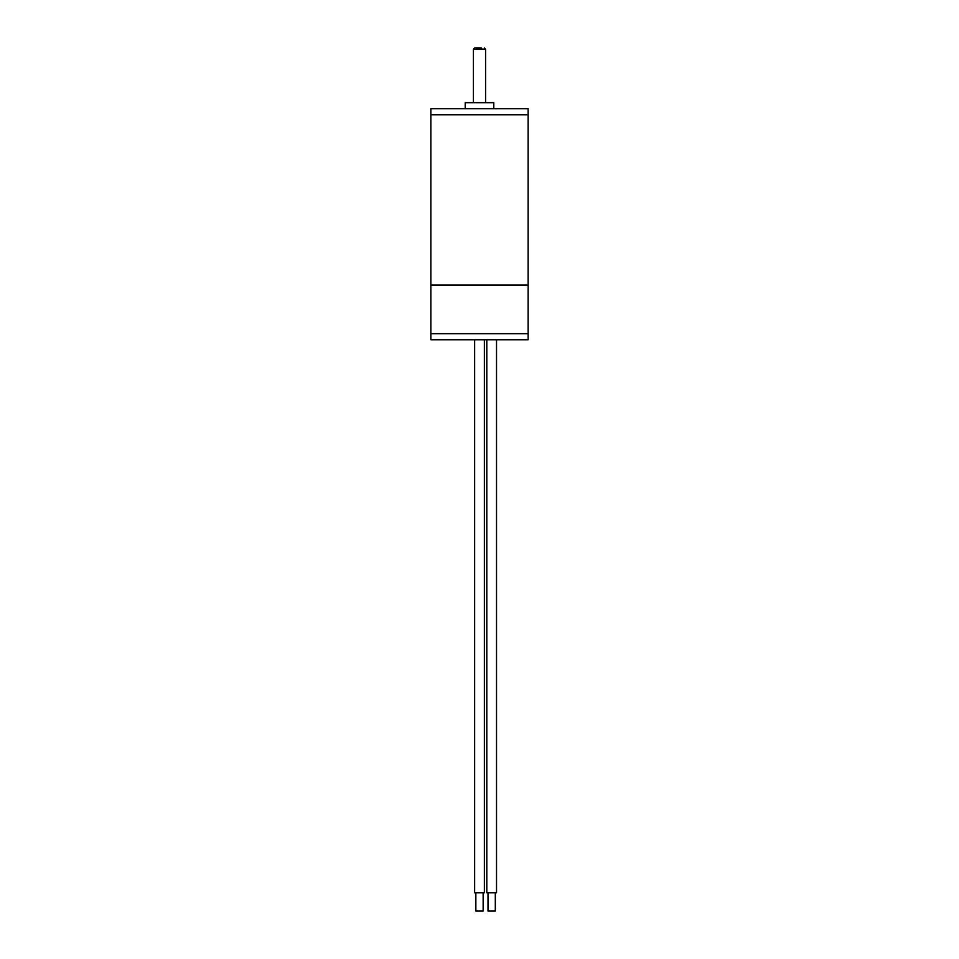 <?xml version="1.0" encoding="UTF-8"?>
<svg xmlns="http://www.w3.org/2000/svg" width="959" height="959" viewBox="0 0 959 959"><rect width="100%" height="100%" fill="white"/><g stroke="black" fill="none" stroke-linecap="round" stroke-linejoin="round"><path stroke-width="1.44" d="M528.133 114.828L430.867 114.828L430.867 333.684L528.133 333.684L430.867 333.684L430.867 339.762L528.133 339.762L528.133 285.051L430.867 285.051L528.133 285.051L528.133 114.828L430.867 114.828L430.867 108.739L528.133 108.739L528.133 114.828M493.789 108.739L493.789 102.661L465.211 102.661L465.211 108.739M481.322 47.95L474.633 47.95L481.322 47.95M488.011 892.817L488.011 911.05L495.312 911.05L495.312 892.817M496.522 339.762L496.522 892.817L486.8 892.817L486.8 339.762M475.856 892.817L475.856 911.05L483.144 911.05L483.144 892.817M484.367 339.762L484.367 892.817L474.633 892.817L474.633 339.762M485.578 102.661L485.578 49.161L473.422 49.161L474.633 47.95M473.422 49.161L473.422 102.661M485.578 49.161L484.367 47.95"/></g></svg>
